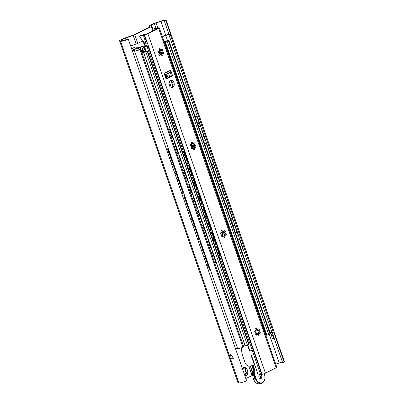 <?xml version="1.0" encoding="UTF-8"?>
<svg xmlns="http://www.w3.org/2000/svg" width="404" height="404" viewBox="0 0 404 404"><rect width="100%" height="100%" fill="white"/><g stroke="black" fill="none" stroke-linecap="round" stroke-linejoin="round"><path stroke-width="0.61" d="M125.301 40.087L124.705 38.365L121.755 39.829A2.05 0.273 -19.1 0 0 121.225 40.223A2.05 0.273 -19.1 0 0 121.261 40.254L122.26 40.647A4.333 0.581 -19.1 0 0 127.487 39.334L128.356 39.264L246.647 380.876A6.131 0.823 160.9 0 1 238.88 382.871L237.931 382.497A4.333 0.581 160.9 0 1 237.85 382.431L119.559 40.819A4.333 0.581 160.9 0 1 120.675 39.991L123.452 38.612A2.737 0.369 -19.1 0 1 125.422 37.819L133.583 35.072L150.041 26.886L149.45 25.871L149.839 26.987L149.44 25.856A2.737 0.369 -19.1 0 0 149.45 25.871M253.358 374.922L245.844 378.558M282.512 362.302A4.333 0.581 -19.1 0 0 279.25 363.004L275.735 364.12M274.074 331.871L284.441 361.807A6.131 0.823 160.9 0 1 284.148 362.226L282.623 362.62L272.22 332.578M252.5 372.468L252.793 375.144M251.642 369.993L250.268 370.539L248.743 366.14M250.268 370.539L251.126 373.018L252.328 372.528L251.475 370.049M136.512 48.359L135.961 46.778L131.694 48.904M139.915 47.122A4.56 3.257 -101.2 0 1 139.819 46.864L137.84 47.849M145.162 48.924A4.56 3.257 -101.2 0 1 144.309 49.631M168.933 34.31L164.327 21.008A4.333 0.581 -19.1 0 0 164.448 20.791A4.333 0.581 -19.1 0 0 160.959 21.397L156.045 22.952A2.05 0.273 -19.1 0 0 154.348 23.619L151.167 25.26L151.874 26.189A2.278 0.303 -19.1 0 1 151.879 26.204L153.399 30.603L151.879 26.204A2.278 0.303 -19.1 0 1 151.293 26.639L152.773 30.916M244.94 375.937A4.333 3.096 78.8 0 0 247.455 370.246A4.333 3.096 78.8 0 0 242.314 368.362M149.44 25.856A2.737 0.369 -19.1 0 1 150.147 25.331L152.924 23.947A4.333 0.581 160.9 0 1 156.499 22.553L161.206 21.059A6.131 0.823 160.9 0 1 166.15 20.2A6.131 0.823 160.9 0 1 165.857 20.619L164.327 21.008M144.597 44.112L144.496 44.157A4.56 3.257 -101.2 0 1 144.814 45.622M144.688 47.551A4.56 3.257 -101.2 0 1 144.077 48.955M139.819 46.864L136.446 48.167M135.961 46.778L131.583 48.581M242.445 368.741L243.258 367.797L243.324 368.902A2.964 2.116 -101.2 0 1 244.324 369.16L244.011 369.221A2.964 2.116 78.8 0 0 243.011 368.963A0.914 0.651 78.8 0 0 242.728 368.241M244.324 369.16L245.41 368.428L245.344 370.256A2.964 2.116 -101.2 0 1 245.622 370.877A2.964 2.116 -101.2 0 1 245.794 371.549L245.481 371.609A2.964 2.116 78.8 0 0 245.031 370.316A0.914 0.651 78.8 0 0 245.319 369.478A0.914 0.651 78.8 0 0 244.839 368.675M246.117 373.266A0.914 0.651 78.8 0 0 246.299 372.215A0.914 0.651 78.8 0 0 245.561 371.594M244.849 374.286A2.964 2.116 78.8 0 0 245.405 373.251L245.718 373.19A2.964 2.116 -101.2 0 1 245.167 374.225L244.849 374.286A0.914 0.651 78.8 0 1 244.986 375.447M243.324 368.902L243.011 368.963M245.344 370.256L245.031 370.316M245.794 371.549L246.622 373.245L245.718 373.19M245.167 374.225L245.683 375.563L244.718 375.306M250.172 370.271A3.646 0.49 160.9 0 1 251.424 369.806L251.561 369.761M284.148 362.226L273.7 332.058M170.508 34.052L165.857 20.619M273.922 338.39C271.533 332.714 270.963 332.825 272.21 338.729L273.922 338.39M124.705 38.365L133.189 35.486A2.278 0.303 -19.1 0 0 134.835 34.825L151.293 26.639M128.356 39.264A6.131 0.823 160.9 0 1 120.589 41.264L119.635 40.89A4.333 0.581 160.9 0 1 119.559 40.819M130.638 45.864L136.148 44.026A2.278 0.303 -19.1 0 0 137.794 43.364L142.359 41.092M142.294 41.127A2.278 1.566 -116.4 0 0 142.607 41.531M233.436 358.58C230.618 353.086 229.942 353.222 231.396 358.984A6.131 0.823 -19.1 0 0 233.436 358.58L231.396 358.984M203.611 256.591L205.484 256.298L203.661 256.737M204.985 256.53L208.979 268.059A2.278 1.348 -114.8 0 1 208.57 270.342A2.278 1.348 -114.8 0 1 208.393 270.402M199.662 241.158L204.394 254.823L204.894 254.591L200.162 240.925L198.339 241.365M204.394 254.823L203.071 255.03M194.339 225.786L199.071 239.451L199.571 239.219L194.839 225.553L193.016 225.993M199.071 239.451L197.748 239.658M189.016 210.413L193.748 224.079L194.248 223.846L189.516 210.181L187.693 210.62M193.748 224.079L192.425 224.286M183.694 195.041L188.426 208.706L188.926 208.474L184.194 194.809L182.371 195.248M188.426 208.706L187.102 208.913M178.371 179.669L183.103 193.334L183.603 193.102L178.871 179.437L177.043 179.876M183.103 193.334L181.775 193.541M166.291 148.813L166.796 148.738A2.278 1.348 65.2 0 1 168.902 150.657L168.402 150.889L172.452 162.59L171.129 162.797M168.402 150.889A2.278 1.348 -114.8 0 0 166.342 148.96L166.796 148.738M173.043 164.297L177.775 177.962L178.28 177.73L173.548 164.064L171.72 164.504M177.775 177.962L176.452 178.169M205.484 256.298L209.479 267.827A2.278 1.348 65.2 0 1 209.07 270.114L208.57 270.342M168.902 150.657L172.957 162.357L172.452 162.59M200.162 240.925L198.288 241.218M194.839 225.553L192.966 225.846M189.516 210.181L187.643 210.474M184.194 194.809L182.32 195.102M178.871 179.437L176.992 179.73M173.548 164.064L171.67 164.357M271.983 332.401A3.192 0.429 -19.1 0 0 270.079 332.765M162.206 36.279A4.424 0.591 -19.1 0 0 165.574 35.315A5.242 0.702 160.9 0 1 171.018 34.173L274.079 331.8A5.242 0.702 160.9 0 1 274.084 331.866L272.064 332.623L242.718 247.884M237.517 348.273A4.424 0.591 -19.1 0 0 235.451 348.541M141.223 50.818L140.102 47.389L138.708 47.813A4.106 0.55 160.9 0 1 138.426 47.925L135.784 48.94A2.05 0.273 -19.1 0 0 134.926 49.308L132.522 50.556A6.474 0.869 160.9 0 1 136.456 50.035A6.474 0.869 160.9 0 1 136.456 50.121A3.192 0.429 -19.1 0 0 136.456 50.162A3.192 0.429 -19.1 0 0 140.334 49.258L140.703 49.318L243.769 346.945L243.016 347.319A5.242 0.702 160.9 0 1 237.582 348.46L134.517 50.833A5.242 0.702 160.9 0 1 134.517 50.763A4.424 0.591 -19.1 0 0 134.517 50.707A4.424 0.591 -19.1 0 0 132.386 50.914M243.016 347.319L139.951 49.692A5.242 0.702 160.9 0 1 134.517 50.833M140.703 49.318L139.951 49.692M132.164 50.263L133.517 49.586A4.106 0.55 160.9 0 1 135.229 48.849L138.158 47.728A3.56 0.475 -19.1 0 1 141.43 46.733L143.183 46.384L141.855 47.046L140.102 47.389M141.284 50.808L144.364 49.803L143.183 46.384M171.018 34.173A5.242 0.702 160.9 0 1 171.018 34.239L168.998 34.996A3.192 0.429 -19.1 0 0 169.079 34.845A3.192 0.429 -19.1 0 0 165.766 35.542A6.474 0.869 160.9 0 1 162.322 36.607M274.084 331.866L171.018 34.239M273.326 332.239L170.266 34.613M239.628 238.966L238.456 235.583M234.896 225.301L233.724 221.917M230.164 211.635L228.992 208.252M225.432 197.97L224.26 194.587M220.7 184.305L219.529 180.921M215.968 170.639L214.797 167.256M211.242 156.979L210.065 153.596M206.51 143.314L205.338 139.93M201.778 129.649L200.606 126.265M197.445 117.14L168.998 34.996M143.041 50.46L141.855 47.046M138.708 47.813L139.329 49.616M143.637 50.162L143.874 50.833A1.823 1.303 78.8 0 0 143.95 51.035M159.181 53.212L160.014 52.909A2.278 0.303 160.9 0 1 160.686 52.904L161.353 54.823A2.278 0.303 160.9 0 1 160.964 55.156M160.686 52.904A2.278 0.303 160.9 0 1 160.1 53.338L158.954 53.909M211.115 252.646L212.787 252.359L211.146 252.737M212.464 252.51L215.276 260.625A2.278 1.424 -115.3 0 1 214.817 262.928A2.278 1.424 -115.3 0 1 214.691 262.979M207.732 238.845L211.282 249.096L211.605 248.945L208.055 238.693L206.414 239.072M211.282 249.096L209.964 249.319M203 225.179L206.55 235.431L206.873 235.279L203.323 225.028L201.682 225.407M206.55 235.431L205.232 235.658M198.268 211.519L201.818 221.766L202.141 221.614L198.591 211.368L196.95 211.741M201.818 221.766L200.5 221.993M193.536 197.854L197.086 208.1L197.41 207.949L193.859 197.702L192.218 198.081M197.086 208.1L195.768 208.328M188.804 184.189L192.355 194.435L192.678 194.284L189.128 184.037L187.486 184.416M192.355 194.435L191.036 194.662M184.072 170.523L187.623 180.775L187.946 180.618L184.396 170.372L182.754 170.751M187.623 180.775L186.305 180.997M179.346 156.858L182.891 167.11L183.214 166.958L179.664 156.707L178.023 157.085M182.891 167.11L181.573 167.332M168.468 129.497L168.71 129.452A2.278 1.424 64.7 0 1 170.882 131.345L170.559 131.497L173.427 139.779L172.109 140.006M170.559 131.497A2.278 1.424 -115.3 0 0 168.503 129.593M174.614 143.198L178.159 153.444L178.482 153.293L174.932 143.041L173.291 143.42M178.159 153.444L176.841 153.672M212.787 252.359L215.595 260.474A2.278 1.424 64.7 0 1 215.135 262.777A2.278 1.424 64.7 0 1 214.968 262.837M170.882 131.345L173.75 139.627L173.427 139.779M208.055 238.693L206.383 238.981M203.323 225.028L201.652 225.316M198.591 211.368L196.92 211.651M193.859 197.702L192.188 197.985M189.128 184.037L187.456 184.325M184.396 170.372L182.724 170.66M179.664 156.707L177.992 156.994M174.932 143.041L173.26 143.329M237.744 239.38L239.754 238.936L242.562 247.051A2.278 1.702 62.2 0 1 241.94 249.44A2.278 1.702 62.2 0 1 241.804 249.5M237.769 239.456L239.754 238.936M199.889 130.063L201.899 129.623L205.449 139.87L205.181 140.011L201.631 129.765L201.899 129.623M199.919 130.138L201.631 129.765M239.486 239.077L242.294 247.192L242.562 247.051M241.319 249.702L241.35 249.697A2.278 1.702 -117.8 0 0 241.673 249.581A2.278 1.702 -117.8 0 0 242.294 247.192M233.037 225.791L234.754 225.412L238.304 235.663L238.572 235.522L235.022 225.27L234.754 225.412M236.587 236.037L238.304 235.663M228.305 212.125L230.022 211.752L233.573 221.998L233.84 221.857L230.29 211.605L230.022 211.752M231.856 222.377L233.573 221.998M223.574 198.46L225.291 198.086L228.841 208.333L229.108 208.191L225.558 197.945L225.291 198.086M227.124 208.711L228.841 208.333M218.842 184.8L220.559 184.421L224.109 194.667L224.377 194.526L220.826 184.28L220.559 184.421M222.392 195.046L224.109 194.667M214.11 171.134L215.827 170.756L219.377 181.002L219.645 180.861L216.095 170.614L215.827 170.756M217.66 181.381L219.377 181.002M209.378 157.469L211.095 157.09L214.645 167.342L214.913 167.2L211.363 156.949L211.095 157.09M212.928 167.716L214.645 167.342M204.646 143.804L206.363 143.425L209.913 153.677L210.181 153.535L206.631 143.284L206.363 143.425M208.196 154.055L209.913 153.677M203.464 140.39L205.181 140.011M198.733 126.725L200.717 126.205L197.849 117.923A2.278 1.702 62.2 0 0 195.425 116.155L195.102 116.231M195.127 116.307L195.425 116.155M200.45 126.346L197.581 118.064A2.278 1.702 -117.8 0 0 195.152 116.296M233.012 225.715L235.022 225.27M228.28 212.049L230.29 211.605M223.548 198.384L225.558 197.945M218.817 184.719L220.826 184.28M214.085 171.059L216.095 170.614M209.353 157.393L211.363 156.949M204.621 143.728L206.631 143.284M269.978 333.957L168.392 40.597L168.806 40.294L270.387 333.648L268.7 334.588L266.317 335.254A2.737 0.369 -19.1 0 0 265.731 335.234M248.707 344.536L147.127 51.177L147.48 50.914L249.061 344.274L245.137 345.91A3.192 0.429 -19.1 0 0 243.471 346.087M245.137 345.91L215.731 260.994L245.137 345.91M159.898 52.969L159.822 52.752A1.823 1.303 78.8 0 0 159.136 51.768L158.999 51.379M159.136 51.768L160.075 51.581L159.237 49.162M164.064 41.647A4.106 0.55 160.9 0 1 166.029 41.455A4.106 0.55 160.9 0 1 166.034 41.491L167.559 40.733A4.56 0.611 160.9 0 1 164.034 41.556M168.806 40.294L168.003 40.39A3.192 0.429 -19.1 0 1 164.928 41.001L164.923 40.996A3.192 0.429 -19.1 0 0 164.928 41.001L163.898 41.163M168.392 40.597L164.736 41.9A2.737 0.369 -19.1 0 0 164.145 41.875M144.728 51.586A1.369 0.975 78.8 0 0 143.743 51.045A1.369 0.975 78.8 0 0 143.566 51.106L143.026 51.656M147.48 50.914L146.046 51.192A2.737 0.369 -19.1 0 1 143.597 51.747L142.743 51.611L142.945 51.414M147.127 51.177L143.551 52.55A3.192 0.429 -19.1 0 0 143.551 52.545A3.192 0.429 -19.1 0 0 141.885 52.727M141.819 52.54A4.56 0.611 160.9 0 1 144.804 52.05L146.329 51.293A4.106 0.55 160.9 0 1 142.354 52.227L141.673 52.116M142.996 51.217A1.369 0.975 78.8 0 0 142.804 51.232A1.369 0.975 78.8 0 0 142.627 51.293L142.092 51.56A2.51 0.338 -19.1 0 0 141.582 51.853M161.555 54.848L160.762 52.565A1.823 1.303 78.8 0 0 160.075 51.581M165.63 77.765A1.823 1.303 78.8 0 0 165.701 76.013L165.251 74.71M256.323 333.214L255.666 331.038M167.064 78.169L166.079 74.296M166.721 77.169A1.823 1.303 -101.2 0 1 166.044 78.123L165.802 78.245M255.656 334.194L258.136 332.901L256.187 333.239M258.459 334.3L257.808 334.628M215.524 247.425L217.14 247.142L215.554 247.516M216.822 247.293L219.63 255.409A2.278 1.439 -115.4 0 1 219.16 257.717A2.278 1.439 -115.4 0 1 219.099 257.747M212.09 233.628L215.635 243.88L215.958 243.728L212.408 233.477L210.822 233.85M215.635 243.88L214.373 244.097M207.358 219.968L210.903 230.214L211.226 230.063L207.676 219.811L206.091 220.185M210.903 230.214L209.641 230.431M202.626 206.303L206.171 216.549L206.494 216.398L202.944 206.151L201.359 206.52M206.171 216.549L204.909 216.771M197.894 192.637L201.439 202.884L201.763 202.732L198.213 192.486L196.632 192.854M201.439 202.884L200.177 203.106M193.162 178.972L196.713 189.218L197.031 189.067L193.481 178.821L191.9 179.194M196.713 189.218L195.445 189.441M182.345 151.601L182.512 151.571A2.278 1.439 64.6 0 1 184.699 153.454L184.381 153.606L187.249 161.893L185.981 162.11M184.381 153.606A2.278 1.439 -115.4 0 0 182.381 151.712M188.431 165.307L191.981 175.558L192.299 175.407L188.749 165.155L187.168 165.529M191.981 175.558L190.713 175.775M217.14 247.142L219.948 255.257A2.278 1.439 64.6 0 1 219.478 257.565A2.278 1.439 64.6 0 1 219.311 257.626M184.699 153.454L187.567 161.741L187.249 161.893M212.408 233.477L210.792 233.759M207.676 219.811L206.06 220.094M202.944 206.151L201.328 206.429M198.213 192.486L196.597 192.764M193.481 178.821L191.865 179.103M188.749 165.155L187.133 165.438M222.821 235.911L221.993 232.522M222.195 232.143L223.154 235.916A2.555 1.823 78.8 0 0 223.195 236.027M222.266 233.35L221.953 233.416M222.564 233.204L222.251 233.27M192.718 145.597L193.738 145.773L194.263 147.455M194.001 147.975L193.284 145.91L192.163 145.733L192.577 145.571M193.375 145.031L192.127 145.713L192.996 148.142M204.111 157.282L204.924 157.106L208.469 167.352L208.196 167.493L204.651 157.247L204.924 157.106M204.136 157.358L204.651 157.247M232.497 239.269L233.31 239.092L236.123 247.203A2.278 1.687 62.4 0 1 235.941 249.212M232.527 239.345L233.31 239.092M227.765 225.604L228.578 225.427L232.128 235.673L231.856 235.815L228.311 225.568L228.578 225.427M223.033 211.938L223.846 211.762L227.396 222.008L227.124 222.155L223.579 211.903L223.846 211.762M218.301 198.273L219.119 198.096L222.665 208.348L222.392 208.489L218.847 198.238L219.119 198.096M213.57 184.608L214.388 184.431L217.933 194.683L217.66 194.824L214.115 184.578L214.388 184.431M208.838 170.948L209.656 170.771L213.201 181.017L212.928 181.159L209.383 170.912L209.656 170.771M199.424 143.748A2.278 1.687 62.4 0 1 200.869 145.405L203.737 153.687L203.47 153.833L200.596 145.546A2.278 1.687 -117.6 0 0 199.551 144.117M235.87 249A2.278 1.687 -117.6 0 0 235.85 247.344L236.123 247.203M233.042 239.234L235.85 247.344M227.795 225.679L228.311 225.568M231.341 235.931L231.856 235.815M223.064 212.014L223.579 211.903M226.609 222.266L227.124 222.155M218.332 198.354L218.847 198.238M221.877 208.6L222.392 208.489M213.6 184.689L214.115 184.578M217.145 194.935L217.66 194.824M208.868 171.023L209.383 170.912M212.418 181.27L212.928 181.159M207.686 167.609L208.196 167.493M202.954 153.944L203.47 153.833M192.673 145.475L193.4 145.112M193.294 145.91L193.698 145.829M258.287 375.038L251.495 355.429L258.287 375.038A2.737 0.369 -19.1 0 1 260.605 374.503L219.948 257.096M262.08 374.301L146.94 41.794L146.536 41.875L146.192 40.885A4.56 0.611 160.9 0 1 145.122 41.006A2.737 0.369 160.9 0 0 145.001 41.006A2.737 0.369 160.9 0 0 142.804 41.541L143.082 42.915L142.804 41.541L139.693 36.082L144.526 34.825A2.51 0.338 -19.1 0 0 147.884 33.673L158.641 28.325A2.51 0.338 -19.1 0 0 159.287 27.846L276.841 367.317A2.51 0.338 160.9 0 1 276.195 367.797L265.438 373.15A2.51 0.338 160.9 0 1 262.08 374.301L261.676 374.382A4.56 0.611 160.9 0 1 260.605 374.503M159.287 27.846A2.51 0.338 -19.1 0 0 158.55 27.851L157.045 28.199C155.601 28.583 155.156 28.558 155.712 28.113L154.07 28.795C154.081 29.088 154.974 28.987 156.762 28.492C157.782 28.235 157.969 28.29 157.318 28.654L147.011 33.779L140.425 35.582L139.693 36.082M142.597 41.511L139.486 36.047M143.082 42.915L144.077 43.541A1.596 1.141 -101.2 0 1 144.809 45.652L144.475 46.935L145.96 51.222M247.869 344.955L249.935 350.924L247.703 345.036M258.701 333.684L257.353 329.79M193.617 145.738L192.885 143.612M172.937 86.012L171.129 80.795M169.756 76.826L168.468 73.109M161.847 53.995L160.499 50.096M171.19 75.114L170.195 72.245A2.05 1.409 -116.4 0 0 170.645 70.155L172.286 74.897L171.19 75.114A0.914 0.651 78.8 0 1 170.892 76.26L166.115 78.639M170.357 80.563A3.646 2.606 -101.2 0 1 172.872 82.987A3.646 2.606 -101.2 0 1 171.74 87.552M258.757 330.73A2.328 1.661 -101.2 0 1 259.166 331.911A0.914 0.651 -101.2 0 1 259.479 331.704A0.914 0.651 -101.2 0 1 260.297 332.472A0.914 0.651 -101.2 0 1 259.833 333.497A0.914 0.651 -101.2 0 1 259.115 333.022A2.328 1.661 -101.2 0 1 258.611 333.967A0.914 0.651 -101.2 0 1 259.131 334.911A0.914 0.651 -101.2 0 1 258.646 335.714A0.914 0.651 -101.2 0 1 257.964 335.31A0.914 0.651 -101.2 0 1 257.863 334.34A2.328 1.661 -101.2 0 1 256.949 334.103A0.914 0.651 -101.2 0 1 256.495 335.158A0.914 0.651 -101.2 0 1 255.676 334.386A0.914 0.651 -101.2 0 1 256.141 333.366A0.914 0.651 -101.2 0 1 256.257 333.361A2.328 1.661 -101.2 0 1 255.848 332.174A0.914 0.651 -101.2 0 1 255.535 332.381A0.914 0.651 -101.2 0 1 254.717 331.613A0.914 0.651 -101.2 0 1 255.182 330.593A0.914 0.651 -101.2 0 1 255.899 331.063A2.328 1.661 -101.2 0 1 256.404 330.119A0.914 0.651 -101.2 0 1 255.883 329.174A0.914 0.651 -101.2 0 1 256.368 328.371A0.914 0.651 -101.2 0 1 257.05 328.775A0.914 0.651 -101.2 0 1 257.146 329.745A2.328 1.661 -101.2 0 1 258.065 329.982A0.914 0.651 -101.2 0 1 258.52 328.932A0.914 0.651 -101.2 0 1 259.333 329.699A0.914 0.651 -101.2 0 1 258.873 330.719A0.914 0.651 -101.2 0 1 258.757 330.73L258.242 329.927A0.914 0.651 78.8 0 0 258.055 329.472M259.201 333.169A0.914 0.651 78.8 0 0 259.08 332.351L259.166 331.911M224.75 232.517A2.328 1.661 -101.2 0 1 225.159 233.699A0.914 0.651 -101.2 0 1 225.472 233.492A0.914 0.651 -101.2 0 1 226.285 234.259A0.914 0.651 -101.2 0 1 225.826 235.285A0.914 0.651 -101.2 0 1 225.109 234.81A2.328 1.661 -101.2 0 1 224.599 235.754A0.914 0.651 -101.2 0 1 225.119 236.699A0.914 0.651 -101.2 0 1 224.634 237.502A0.914 0.651 -101.2 0 1 223.952 237.097A0.914 0.651 -101.2 0 1 223.856 236.128A2.328 1.661 -101.2 0 1 222.942 235.891A0.914 0.651 -101.2 0 1 222.483 236.946A0.914 0.651 -101.2 0 1 221.67 236.173A0.914 0.651 -101.2 0 1 222.129 235.153A0.914 0.651 -101.2 0 1 222.245 235.148A2.328 1.661 -101.2 0 1 221.836 233.961A0.914 0.651 -101.2 0 1 221.523 234.168A0.914 0.651 -101.2 0 1 220.71 233.401A0.914 0.651 -101.2 0 1 221.17 232.381A0.914 0.651 -101.2 0 1 221.887 232.85A2.328 1.661 -101.2 0 1 222.392 231.906A0.914 0.651 -101.2 0 1 221.872 230.962A0.914 0.651 -101.2 0 1 222.362 230.159A0.914 0.651 -101.2 0 1 223.038 230.563A0.914 0.651 -101.2 0 1 223.139 231.532A2.328 1.661 -101.2 0 1 224.053 231.77A0.914 0.651 -101.2 0 1 224.508 230.719A0.914 0.651 -101.2 0 1 225.326 231.487A0.914 0.651 -101.2 0 1 224.861 232.507A0.914 0.651 -101.2 0 1 224.75 232.517L224.23 231.714A0.914 0.651 78.8 0 0 224.048 231.26M225.19 234.956A0.914 0.651 78.8 0 0 225.073 234.138L225.159 233.699M194.289 144.551A2.328 1.661 -101.2 0 1 194.698 145.733A0.914 0.651 -101.2 0 1 195.011 145.531A0.914 0.651 -101.2 0 1 195.824 146.298A0.914 0.651 -101.2 0 1 195.364 147.319A0.914 0.651 -101.2 0 1 194.647 146.849A2.328 1.661 -101.2 0 1 194.142 147.793A0.914 0.651 -101.2 0 1 194.662 148.733A0.914 0.651 -101.2 0 1 194.173 149.536A0.914 0.651 -101.2 0 1 193.496 149.132A0.914 0.651 -101.2 0 1 193.395 148.162A2.328 1.661 -101.2 0 1 192.481 147.925A0.914 0.651 -101.2 0 1 192.026 148.98A0.914 0.651 -101.2 0 1 191.208 148.212A0.914 0.651 -101.2 0 1 191.673 147.187A0.914 0.651 -101.2 0 1 191.784 147.182A2.328 1.661 -101.2 0 1 191.375 146.001A0.914 0.651 -101.2 0 1 191.062 146.203A0.914 0.651 -101.2 0 1 190.249 145.435A0.914 0.651 -101.2 0 1 190.708 144.415A0.914 0.651 -101.2 0 1 191.425 144.885A2.328 1.661 -101.2 0 1 191.935 143.94A0.914 0.651 -101.2 0 1 191.415 142.996A0.914 0.651 -101.2 0 1 191.9 142.198A0.914 0.651 -101.2 0 1 192.582 142.597A0.914 0.651 -101.2 0 1 192.678 143.572A2.328 1.661 -101.2 0 1 193.592 143.809A0.914 0.651 -101.2 0 1 194.051 142.753A0.914 0.651 -101.2 0 1 194.864 143.521A0.914 0.651 -101.2 0 1 194.405 144.541A0.914 0.651 -101.2 0 1 194.289 144.551L193.774 143.753A0.914 0.651 78.8 0 0 193.587 143.294M194.728 146.99A0.914 0.651 78.8 0 0 194.612 146.177L194.698 145.733M161.903 51.035A2.328 1.661 -101.2 0 1 162.317 52.217A0.914 0.651 -101.2 0 1 162.63 52.015A0.914 0.651 -101.2 0 1 163.443 52.783A0.914 0.651 -101.2 0 1 162.984 53.803A0.914 0.651 -101.2 0 1 162.262 53.333A2.328 1.661 -101.2 0 1 161.757 54.277A0.914 0.651 -101.2 0 1 162.277 55.217A0.914 0.651 -101.2 0 1 161.792 56.02A0.914 0.651 -101.2 0 1 161.11 55.616A0.914 0.651 -101.2 0 1 161.014 54.646A2.328 1.661 -101.2 0 1 160.095 54.409A0.914 0.651 -101.2 0 1 159.641 55.464A0.914 0.651 -101.2 0 1 158.828 54.697A0.914 0.651 -101.2 0 1 159.287 53.676A0.914 0.651 -101.2 0 1 159.403 53.666A2.328 1.661 -101.2 0 1 158.994 52.485A0.914 0.651 -101.2 0 1 158.681 52.687A0.914 0.651 -101.2 0 1 157.863 51.919A0.914 0.651 -101.2 0 1 158.328 50.899A0.914 0.651 -101.2 0 1 159.045 51.369A2.328 1.661 -101.2 0 1 159.55 50.424A0.914 0.651 -101.2 0 1 159.03 49.48A0.914 0.651 -101.2 0 1 159.514 48.682A0.914 0.651 -101.2 0 1 160.196 49.081A0.914 0.651 -101.2 0 1 160.297 50.056A2.328 1.661 -101.2 0 1 161.211 50.293A0.914 0.651 -101.2 0 1 161.666 49.237A0.914 0.651 -101.2 0 1 162.484 50.005A0.914 0.651 -101.2 0 1 162.019 51.025A0.914 0.651 -101.2 0 1 161.903 51.035L161.388 50.237A0.914 0.651 78.8 0 0 161.206 49.783M162.347 53.474A0.914 0.651 78.8 0 0 162.226 52.661L162.317 52.217M170.195 72.245A2.05 1.409 63.6 0 1 170.15 72.271L167.377 73.654M172.286 74.897A0.914 0.651 78.8 0 1 171.988 76.043L166.65 78.699A0.914 0.651 78.8 0 1 166.529 78.74A0.914 0.651 78.8 0 1 165.761 78.144L164.12 73.402L167.574 71.685C168.205 72.725 168.039 73.417 167.074 73.76L167.362 73.659M167.19 71.877C167.246 73.2 166.913 73.977 166.201 74.195M164.67 74.998L166.398 74.139M167.074 73.76L166.751 73.841M167.17 71.634L167.443 71.498L167.185 71.801M173.967 82.77A3.646 2.606 -101.2 0 1 172.301 87.527A3.646 2.606 -101.2 0 1 169.226 85.128A3.646 2.606 -101.2 0 1 170.887 80.371A3.646 2.606 -101.2 0 1 173.967 82.77M148.621 46.647L146.995 46.42C146.379 45.98 145.647 46.283 144.804 47.329L144.475 46.935M143.162 42.592C144.486 42.92 145.299 42.869 145.612 42.425L143.364 35.007M146.536 41.875L145.612 42.425M146.137 51.167L144.804 47.329M249.935 350.924L250.243 350.859A2.737 0.369 160.9 0 1 252.258 350.419L253.793 354.858A2.737 0.369 160.9 0 0 251.783 355.303L252.101 355.141M157.706 28.366L157.318 28.654M154.07 28.795L154.333 30.138M155.419 28.406L155.712 28.113L155.767 28.467M255.626 328.649L256.989 329.78A2.328 1.661 -101.2 0 1 257.909 330.017L258.065 329.982M255.899 331.063L254.904 330.755M255.363 332.381L255.848 332.174M256.091 335.062L256.949 334.103M259.115 333.022L258.959 333.053A2.328 1.661 -101.2 0 1 258.454 334.002L258.611 333.967M257.989 335.477L258.454 334.002M258.6 330.76A2.328 1.661 -101.2 0 1 259.009 331.942M221.614 230.437L222.983 231.568A2.328 1.661 -101.2 0 1 223.897 231.805L224.053 231.77M221.887 232.85L220.892 232.542M221.357 234.168L221.836 233.961M222.079 236.85L222.942 235.891M225.109 234.81L224.952 234.84A2.328 1.661 -101.2 0 1 224.442 235.784L224.599 235.754M223.978 237.259L224.442 235.784M224.594 232.547A2.328 1.661 -101.2 0 1 225.003 233.729M191.158 142.476L192.521 143.602A2.328 1.661 -101.2 0 1 193.435 143.839L193.592 143.809M191.425 144.885L190.43 144.576M190.895 146.208L191.375 146.001M191.617 148.884L192.481 147.925M194.647 146.849L194.491 146.879A2.328 1.661 -101.2 0 1 193.986 147.824L194.142 147.793M193.516 149.298L193.986 147.824M194.132 144.582A2.328 1.661 -101.2 0 1 194.541 145.763M158.772 48.96L160.141 50.086A2.328 1.661 -101.2 0 1 161.055 50.323L161.211 50.293M159.045 51.369L158.05 51.061M158.509 52.692L158.994 52.485M159.237 55.368L160.095 54.409M162.262 53.333L162.105 53.363A2.328 1.661 -101.2 0 1 161.6 54.308L161.757 54.277M161.135 55.782L161.6 54.308M161.746 51.066A2.328 1.661 -101.2 0 1 162.161 52.247M253.778 354.808L251.066 355.348L254.464 365.166L249.606 366.125A4.56 3.131 63.6 0 1 244.996 362.474L242.041 353.934L241.309 347.879M247.526 345.122L249.586 351.076L252.298 350.541M249.586 351.076A2.737 0.369 160.9 0 1 249.975 350.919M254.045 367.463L254.439 370.554M260.035 378.593A2.05 1.464 78.8 0 0 260.383 376.24A2.05 1.464 78.8 0 0 259.317 374.968M258.969 377.321A2.05 1.464 78.8 0 0 260.701 378.669A2.05 1.464 78.8 0 0 261.635 375.993A2.05 1.464 78.8 0 0 259.903 374.644A2.05 1.464 78.8 0 0 258.969 377.321M254.828 372.902L253.606 373.346L254.823 372.882L254.722 371.483M253.914 367.428L253.939 367.534A0.455 0.313 -116.4 0 1 253.959 367.615L253.364 367.908A0.455 0.313 -116.4 0 0 253.343 367.827L252.727 368.019L253.606 373.346L255.54 378.932L254.914 379.053L254.404 378.179M250.384 365.974L254.469 377.78M252.934 373.725L252.874 375.114M251.126 373.018L251.98 375.493M122.003 40.546L121.755 39.829M151.707 25.972L151.399 25.083M156.02 28.437L154.348 23.619M279.25 363.004L269.306 334.29M165.756 35.254L160.959 21.397M157.792 28.007L156.045 22.952M134.835 34.825L137.794 43.364M133.189 35.486L136.148 44.026M125.361 38.097L125.977 39.875M238.88 382.871L120.589 41.264M237.931 382.497L119.635 40.89M209.479 267.827L208.979 268.059M159.328 53.182L158.661 51.252M167.503 40.557L165.766 35.542M139.042 49.712L138.426 47.925M141.718 51.763L141.385 50.788M160.1 53.338L160.54 54.611M136.113 49.889L135.784 48.94M135.153 49.955L134.926 49.308M215.595 260.474L215.276 260.625M197.581 118.064L197.849 117.923M142.627 51.293L143.566 51.106M268.7 334.588L167.115 41.233M266.872 335.219L165.287 41.859M266.721 335.249L165.135 41.89M266.317 335.254L236.254 248.43M233.037 239.148L231.881 235.805M228.305 225.488L227.149 222.139M223.579 211.822L222.417 208.474M218.847 198.157L217.685 194.809M214.115 184.492L212.953 181.149M209.383 170.826L208.222 167.483M204.651 157.166L203.49 153.818M200.192 144.294L164.736 41.9M165.832 76.634L165.175 74.745M160.762 52.565L159.822 52.752M212.746 252.364L211.565 248.96L212.746 252.364M208.015 238.703L206.833 235.295L208.015 238.703M203.283 225.038L202.101 221.629L203.283 225.038M198.551 211.373L197.369 207.969L198.551 211.373M193.819 197.708L192.637 194.304L193.819 197.708M189.087 184.042L187.905 180.638L189.087 184.042M184.355 170.377L183.174 166.973L184.355 170.377M179.623 156.717L178.442 153.308L179.623 156.717M174.892 143.051L173.71 139.648L174.892 143.051M170.66 130.835L143.551 52.55L170.66 130.835M245.273 345.905L143.688 52.55M245.299 345.9L143.713 52.545M247.435 345.168L145.849 51.813M221.988 236.774L221.65 235.81M221.028 234.002L220.69 233.032M255.035 332.214L254.702 331.245M191.526 148.813L191.193 147.844M190.567 146.036L190.228 145.066M169.927 86.441L168.948 83.603M257.904 333.078L258.348 334.361M166.61 75.831L165.701 76.013M166.044 78.123L165.771 78.179M219.948 255.257L219.63 255.409M223.149 231.558L224.563 235.653M200.596 145.546L200.869 145.405M167.574 71.685L170.645 70.155M147.884 33.673L265.438 373.15M276.195 367.797L158.641 28.325M171.988 76.043L170.892 76.26M146.94 41.794L144.526 34.825M261.676 374.382L148.212 46.728M146.192 40.885L144.122 34.906M148.056 45.011L144.809 45.652M147.324 42.9L144.077 43.541M216.539 247.248L215.388 243.92M211.807 233.583L210.656 230.26M207.075 219.917L205.924 216.594M202.343 206.252L201.192 202.929M197.612 192.592L196.46 189.264M192.88 178.927L191.728 175.599M188.148 165.261L186.996 161.933M183.497 151.828L146.995 46.42M156.878 28.871L156.762 28.492M264.145 373.695L264.453 374.589A6.383 4.56 78.8 0 1 262.373 382.633A6.383 4.56 78.8 0 1 256.151 378.725L254.237 373.2L253.364 367.908L252.727 368.019L251.99 365.655M253.273 365.403L253.939 367.534L253.343 367.827L252.626 365.529M264.453 374.589L264.277 373.644M256.151 378.725L255.54 378.932A6.838 4.883 78.8 0 0 261.312 383.426C264.645 382.108 265.731 379.129 264.575 374.503M254.914 379.053L253.662 379.3A0.914 0.651 -101.2 0 1 254.076 378.114L254.429 378.043M261.312 383.426L259.434 383.8A6.838 4.883 -101.2 0 1 253.662 379.3L254.076 378.114M253.636 379.22L253.525 379.305C254.818 382.548 256.787 384.047 259.434 383.8M166.15 20.2L170.968 34.113M208.004 263.575A4.106 4.106 0 0 0 207.353 261.691M206.424 260.686A4.106 4.106 0 0 0 204.762 259.918M207.065 266.569A4.106 4.106 0 0 0 207.898 264.938M202.682 248.202A4.106 4.106 0 0 0 202.03 246.314M201.101 245.314A4.106 4.106 0 0 0 199.44 244.546M201.742 251.197A4.106 4.106 0 0 0 202.571 249.566M197.359 232.83A4.106 4.106 0 0 0 196.708 230.942M195.778 229.942A4.106 4.106 0 0 0 194.117 229.174M196.42 235.825A4.106 4.106 0 0 0 197.248 234.194M192.036 217.458A4.106 4.106 0 0 0 191.38 215.569M190.456 214.569A4.106 4.106 0 0 0 188.794 213.802M191.097 220.453A4.106 4.106 0 0 0 191.925 218.822M186.714 202.086A4.106 4.106 0 0 0 186.057 200.197M185.128 199.197A4.106 4.106 0 0 0 183.472 198.43M185.774 205.081A4.106 4.106 0 0 0 186.603 203.449M181.391 186.714A4.106 4.106 0 0 0 180.734 184.825M179.805 183.825A4.106 4.106 0 0 0 178.149 183.057M180.447 189.703A4.106 4.106 0 0 0 181.28 188.077M176.068 171.341A4.106 4.106 0 0 0 175.412 169.453M174.483 168.453A4.106 4.106 0 0 0 172.821 167.685M175.124 174.331A4.106 4.106 0 0 0 175.957 172.705M170.741 155.969A4.106 4.106 0 0 0 170.089 154.081M169.16 153.076A4.106 4.106 0 0 0 167.498 152.313M169.801 158.959A4.106 4.106 0 0 0 170.634 157.333M215.135 262.777L214.817 262.928M241.673 249.581L241.94 249.44M240.375 246.97A2.894 2.894 0 0 0 241.496 244.885M235.643 233.31A2.894 2.894 0 0 0 236.764 231.219M230.911 219.645A2.894 2.894 0 0 0 232.032 217.554M226.179 205.979A2.894 2.894 0 0 0 227.3 203.894M221.448 192.314A2.894 2.894 0 0 0 222.569 190.228M216.716 178.649A2.894 2.894 0 0 0 217.837 176.563M211.984 164.989A2.894 2.894 0 0 0 213.105 162.898M207.252 151.323A2.894 2.894 0 0 0 208.373 149.233M202.52 137.658A2.894 2.894 0 0 0 203.641 135.567M197.788 123.993A2.894 2.894 0 0 0 198.909 121.907M213.736 256.181A2.894 2.894 0 0 0 212.019 255.257M213.696 260.1A2.894 2.894 0 0 0 214.474 258.313M209.004 242.516A2.894 2.894 0 0 0 207.287 241.592M208.964 246.44A2.894 2.894 0 0 0 209.742 244.647M204.273 228.851A2.894 2.894 0 0 0 202.556 227.927M204.232 232.775A2.894 2.894 0 0 0 205.01 230.987M199.541 215.186A2.894 2.894 0 0 0 197.824 214.261M199.5 219.109A2.894 2.894 0 0 0 200.278 217.322M194.809 201.52A2.894 2.894 0 0 0 193.092 200.596M194.768 205.444A2.894 2.894 0 0 0 195.546 203.656M190.077 187.855A2.894 2.894 0 0 0 188.36 186.936M190.037 191.779A2.894 2.894 0 0 0 190.814 189.991M185.345 174.195A2.894 2.894 0 0 0 183.628 173.271M185.305 178.113A2.894 2.894 0 0 0 186.082 176.326M180.613 160.529A2.894 2.894 0 0 0 178.896 159.605M180.573 164.453A2.894 2.894 0 0 0 181.351 162.666M175.881 146.864A2.894 2.894 0 0 0 174.164 145.94M175.841 150.788A2.894 2.894 0 0 0 176.619 149M171.15 133.199A2.894 2.894 0 0 0 169.433 132.275M171.109 137.123A2.894 2.894 0 0 0 171.892 135.335M165.837 76.922L165.1 74.785M142.804 51.232L143.743 51.045M222.756 236.002L221.655 232.825M192.294 148.036L191.193 144.859M171.321 87.466L169.321 81.704M167.948 77.725L166.645 73.962M258.136 332.901L258.499 333.951M219.478 257.565L219.16 257.717M193.738 145.773L194.299 147.389M223.457 231.603L224.76 235.355M192.966 148.137L192.127 145.713M217.953 254.434A2.535 2.535 0 0 0 216.584 250.48M213.221 240.769A2.535 2.535 0 0 0 211.853 236.815M208.489 227.104A2.535 2.535 0 0 0 207.121 223.149M203.757 213.438A2.535 2.535 0 0 0 202.389 209.489M199.026 199.773A2.535 2.535 0 0 0 197.657 195.824M194.294 186.108A2.535 2.535 0 0 0 192.925 182.159M189.562 172.447A2.535 2.535 0 0 0 188.193 168.493M184.83 158.782A2.535 2.535 0 0 0 183.461 154.828M251.586 355.379L252.04 355.151M253.409 365.378L254.055 367.438A0.455 0.455 0 0 1 254.071 367.499L254.833 372.145M254.52 378.114L250.258 365.999"/></g></svg>
